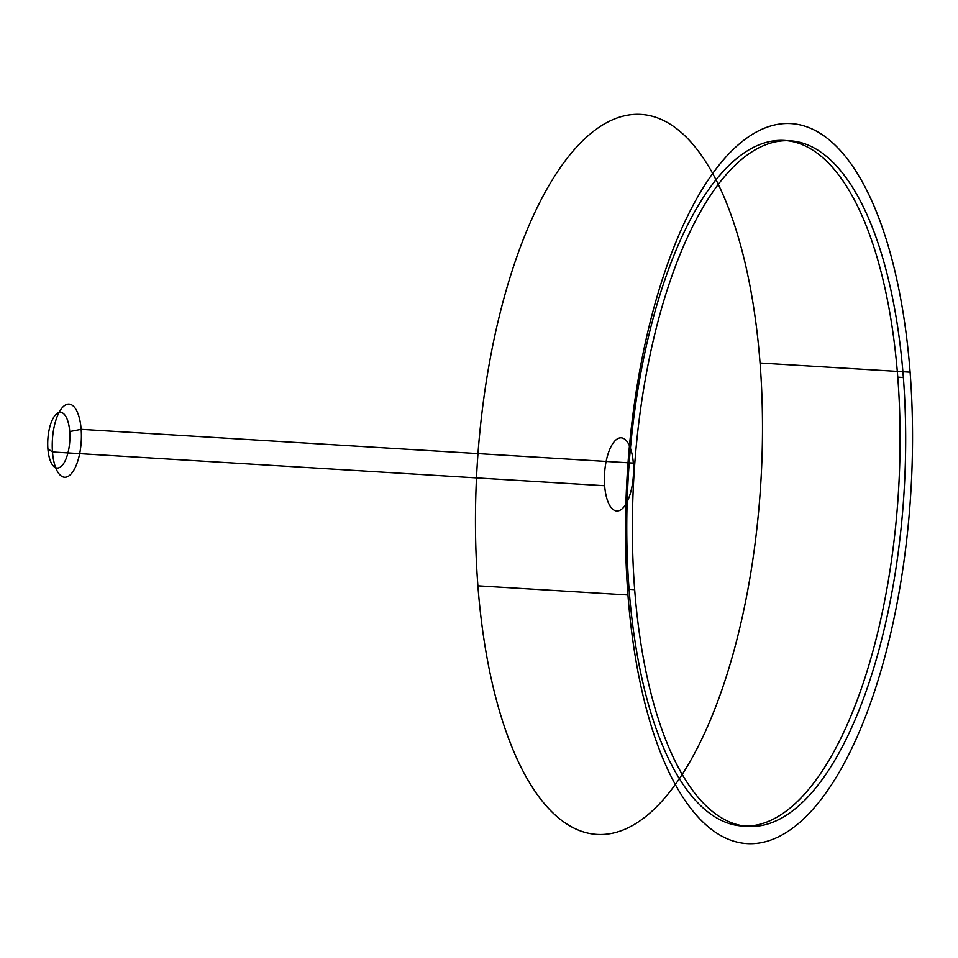 <?xml version="1.0" encoding="UTF-8"?>
<svg xmlns="http://www.w3.org/2000/svg" width="958" height="958" viewBox="0 0 958 958"><rect width="100%" height="100%" fill="white"/><g stroke="black" fill="none" stroke-linecap="round" stroke-linejoin="round"><path stroke-width="1.44" d="M477.898 585.817A360.675 142.083 93.5 0 0 712.333 715.279A360.675 142.083 93.5 0 0 666.696 122.145A360.675 142.083 93.5 0 0 477.898 585.817L627.945 594.99A360.675 142.083 93.5 0 0 862.38 724.452A360.675 142.083 93.5 0 0 816.743 131.318A360.675 142.083 93.5 0 0 627.945 594.99M633.31 463.097A36.632 14.43 93.5 0 0 609.492 449.949A36.632 14.43 93.5 0 0 614.126 510.195A36.632 14.43 93.5 0 0 633.31 463.097L81.155 429.34L69.73 431.555M760.053 363.01L910.1 372.183M634.675 589.673A343.455 135.306 93.5 0 0 857.925 712.944A343.455 135.306 93.5 0 0 814.456 148.143A343.455 135.306 93.5 0 0 634.675 589.673L629.083 589.326A343.455 135.306 93.5 0 0 852.321 712.608A343.455 135.306 93.5 0 0 808.863 147.795A343.455 135.306 93.5 0 0 629.083 589.326M903.358 377.5L897.766 377.165M47.9 448.787A27.914 10.993 -86.5 0 1 62.51 412.91A27.914 10.993 -86.5 0 1 66.042 458.81A27.914 10.993 -86.5 0 1 47.9 448.787L52.486 451.972A36.632 14.43 -86.5 0 1 71.67 404.875A36.632 14.43 -86.5 0 1 76.305 465.121A36.632 14.43 -86.5 0 1 52.486 451.972L604.654 485.73"/></g></svg>
